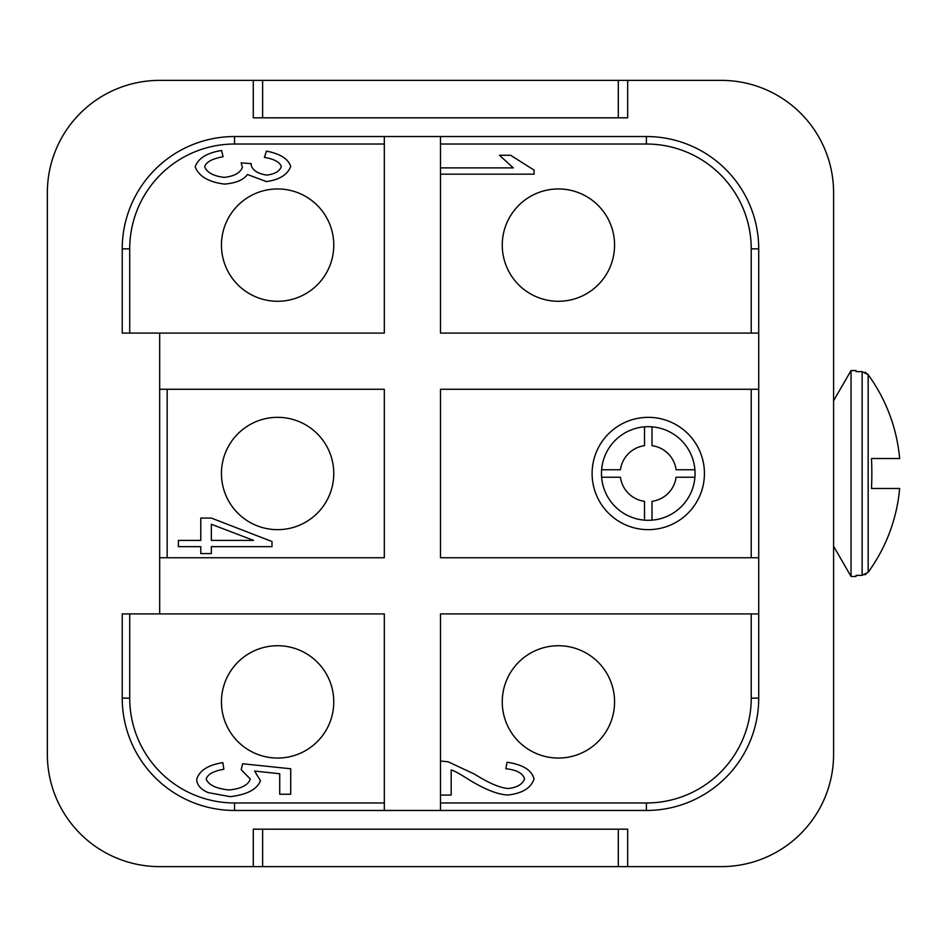 <?xml version="1.0" encoding="UTF-8"?>
<svg xmlns="http://www.w3.org/2000/svg" width="947" height="947" viewBox="0 0 947 947"><rect width="100%" height="100%" fill="white"/><g stroke="black" fill="none" stroke-linecap="round" stroke-linejoin="round"><path stroke-width="1.42" d="M856.052 576.463L856.052 575.362L856.052 576.463L851.045 576.463L833.597 546.241M851.045 576.463L851.045 370.537L856.052 370.537L856.052 371.638L856.052 370.537M833.597 400.759L851.045 370.537M856.052 575.362L862.137 575.362L868.162 572.284A167.808 167.808 0 0 0 899.65 488.474L871.477 488.474A151.686 75.843 -90 0 0 871.844 473.5A151.686 75.843 -90 0 0 871.477 458.526L899.65 458.526A167.808 167.808 0 0 0 868.162 374.716L862.137 371.638L856.052 371.638M866.043 574.237L864.99 574.793M695.062 473.5A46.805 46.805 0 0 1 648.269 520.305A46.805 46.805 0 0 1 601.463 473.5A46.805 46.805 0 0 1 648.269 426.695A46.805 46.805 0 0 1 695.062 473.5M277.613 417.343A56.157 56.157 0 0 1 333.77 473.5A56.157 56.157 0 0 1 277.613 529.657A56.157 56.157 0 0 1 221.444 473.5A56.157 56.157 0 0 1 277.613 417.343M277.613 188.95A56.157 56.157 0 0 1 333.77 245.119A56.157 56.157 0 0 1 277.613 301.276A56.157 56.157 0 0 1 221.444 245.119A56.157 56.157 0 0 1 277.613 188.95M558.41 188.95A56.157 56.157 0 0 1 614.567 245.119A56.157 56.157 0 0 1 558.41 301.276A56.157 56.157 0 0 1 502.253 245.119A56.157 56.157 0 0 1 558.41 188.95M558.41 645.724A56.157 56.157 0 0 1 614.567 701.881A56.157 56.157 0 0 1 558.41 758.05A56.157 56.157 0 0 1 502.253 701.881A56.157 56.157 0 0 1 558.41 645.724M277.613 645.724A56.157 56.157 0 0 1 333.77 701.881A56.157 56.157 0 0 1 277.613 758.05A56.157 56.157 0 0 1 221.444 701.881A56.157 56.157 0 0 1 277.613 645.724M751.231 333.095L758.713 333.095L758.713 248.86A112.326 112.326 0 0 0 646.399 136.534L440.473 136.534L440.473 333.095L751.231 333.095L751.231 248.86L758.713 248.86M124.424 333.095L129.715 333.095L129.715 248.86A104.833 104.833 0 0 1 234.548 144.027L384.316 144.027L384.316 136.534L234.548 136.534A112.326 112.326 0 0 0 122.234 248.86L122.234 333.095L124.424 333.095M756.523 389.264L440.473 389.264L440.473 557.736L758.713 557.736L758.713 389.264L756.523 389.264M440.473 802.973L440.473 810.466L646.399 810.466A112.326 112.326 0 0 0 758.713 698.14L758.713 613.905L440.473 613.905L440.473 802.973L646.399 802.973L646.399 810.466M129.715 613.905L122.234 613.905L122.234 698.14A112.326 112.326 0 0 0 234.548 810.466L384.316 810.466L384.316 613.905L129.715 613.905L129.715 698.14L122.234 698.14M161.866 557.736L384.316 557.736L384.316 389.264L159.676 389.264L159.676 557.736L161.866 557.736M159.676 389.264L159.676 333.095M159.676 613.905L159.676 557.736M440.473 810.466L384.316 810.466M758.713 333.095L758.713 389.264M758.713 557.736L758.713 613.905M384.316 144.027L384.316 333.095L129.715 333.095M384.316 136.534L440.473 136.534M196.751 779.109C199.533 770.444 208.245 764.951 222.865 762.631L223.859 769.26C213.549 771.012 207.642 774.291 206.174 779.109C208.636 785.039 216.271 788.662 229.067 789.952C241.083 788.78 248.173 785.134 250.328 779.038L241.201 769.698L242.621 763.767L290.717 768.763L290.717 794.237L279.72 794.237L279.72 773.758L254.613 771.047L260.461 780.754C257.028 789.407 246.918 794.711 230.145 796.664L208.103 792.592C200.539 789.313 196.751 784.814 196.751 779.109M178.391 546.668L178.391 540.394L200.788 540.394L200.788 518.068L211.347 518.068L271.99 541.53L271.99 546.668L211.347 546.668L211.347 553.593L200.788 553.593L200.788 546.668L178.391 546.668M195.189 166.826C198.136 158.303 206.931 152.858 221.586 150.478L223.078 156.764C212.057 158.753 205.925 162.115 204.67 166.826C207.05 172.591 213.572 176.106 224.226 177.373C234.24 176.237 240.313 172.887 242.408 167.323L241.13 162.896L251.192 163.606L251.05 164.612C252.293 170.14 257.501 173.632 266.663 175.1C274.725 174.141 279.59 171.336 281.295 166.672C279.898 162.126 274.263 159.037 264.391 157.403L266.45 151.129C280.324 153.805 288.409 158.942 290.717 166.53C287.426 174.757 279.341 179.776 266.45 181.587L247.475 174.52C243.367 179.989 235.685 183.185 224.439 184.085C208.589 182.073 198.834 176.32 195.189 166.826M440.473 167.891L513.31 167.891L499.471 155.261L510.599 155.261L534.072 170.105L534.072 174.165L440.473 174.165M440.473 761.045L448.109 761.767L474.719 774.244C488.901 783.181 500.123 787.94 508.385 788.52C517.216 787.454 522.614 784.223 524.579 778.813C522.72 773.178 516.458 769.828 505.816 768.751L507.036 762.264C522.649 764.478 531.658 770.041 534.072 778.955C530.947 788.022 522.294 793.373 508.101 795.007C498.252 794.711 485.266 789.644 469.156 779.819C460.408 774.149 454.418 770.846 451.174 769.899L451.174 795.078L440.473 795.078M253.583 540.394L211.347 524.271L211.347 540.394L253.583 540.394M648.269 529.657A3.741 3.741 0 0 1 648.257 529.657A3.741 3.741 0 0 0 648.269 529.657A56.157 56.157 0 0 0 704.426 473.5A56.157 56.157 0 0 0 648.269 417.343A56.157 56.157 0 0 0 592.1 473.5A56.157 56.157 0 0 0 648.269 529.657M694.92 477.241L676.099 477.241A28.079 28.079 0 0 1 652.01 501.33L652.01 520.152M652.01 426.848L652.01 445.67A28.079 28.079 0 0 1 676.099 469.759L694.92 469.759M601.617 469.759L620.439 469.759A28.079 28.079 0 0 1 644.516 445.67L644.516 426.848M644.516 520.152L644.516 501.33A28.079 28.079 0 0 1 620.439 477.241L601.617 477.241M864.99 372.207L866.043 372.763M867.428 373.852L868.162 374.716L868.162 572.284M262.627 866.623L253.275 866.623L253.275 829.181L627.672 829.181L627.672 866.623L262.627 866.623L262.627 829.181M618.308 866.623L618.308 829.181M253.275 80.377L627.672 80.377L627.672 117.819L253.275 117.819L253.275 80.377L159.676 80.377A112.326 112.326 0 0 0 47.35 192.703L47.35 754.297A112.326 112.326 0 0 0 159.676 866.623L253.275 866.623M627.672 866.623L721.271 866.623A112.326 112.326 0 0 0 833.597 754.297L833.597 192.703A112.326 112.326 0 0 0 721.271 80.377L627.672 80.377M262.627 80.377L262.627 117.819M618.308 80.377L618.308 117.819M862.137 575.362L862.137 371.638M440.473 144.027L646.399 144.027A104.833 104.833 0 0 1 751.231 248.86M646.399 136.534L646.399 144.027M122.234 248.86L129.715 248.86M234.548 136.534L234.548 144.027M751.231 389.264L751.231 557.736M751.231 613.905L751.231 698.14L758.713 698.14M384.316 802.973L234.548 802.973L234.548 810.466M167.157 557.736L167.157 389.264M234.548 802.973A104.833 104.833 0 0 1 129.715 698.14M751.231 698.14A104.833 104.833 0 0 1 646.399 802.973"/></g></svg>
